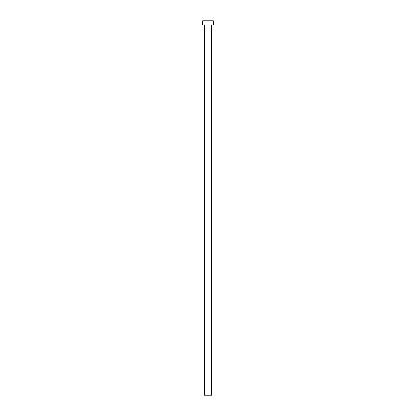 <?xml version="1.0" encoding="UTF-8"?>
<svg xmlns="http://www.w3.org/2000/svg" width="416" height="416" viewBox="0 0 416 416"><rect width="100%" height="100%" fill="white"/><g stroke="black" fill="none" stroke-linecap="round" stroke-linejoin="round"><path stroke-width="0.62" d="M204.433 24.96L204.433 395.2L211.567 395.2L211.567 24.96L211.567 395.2L204.433 395.2L204.433 24.96M202.649 20.8L202.649 24.96L213.351 24.96L213.351 20.8L202.649 20.8L202.649 24.96L213.351 24.96L213.351 20.8L202.649 20.8"/></g></svg>
